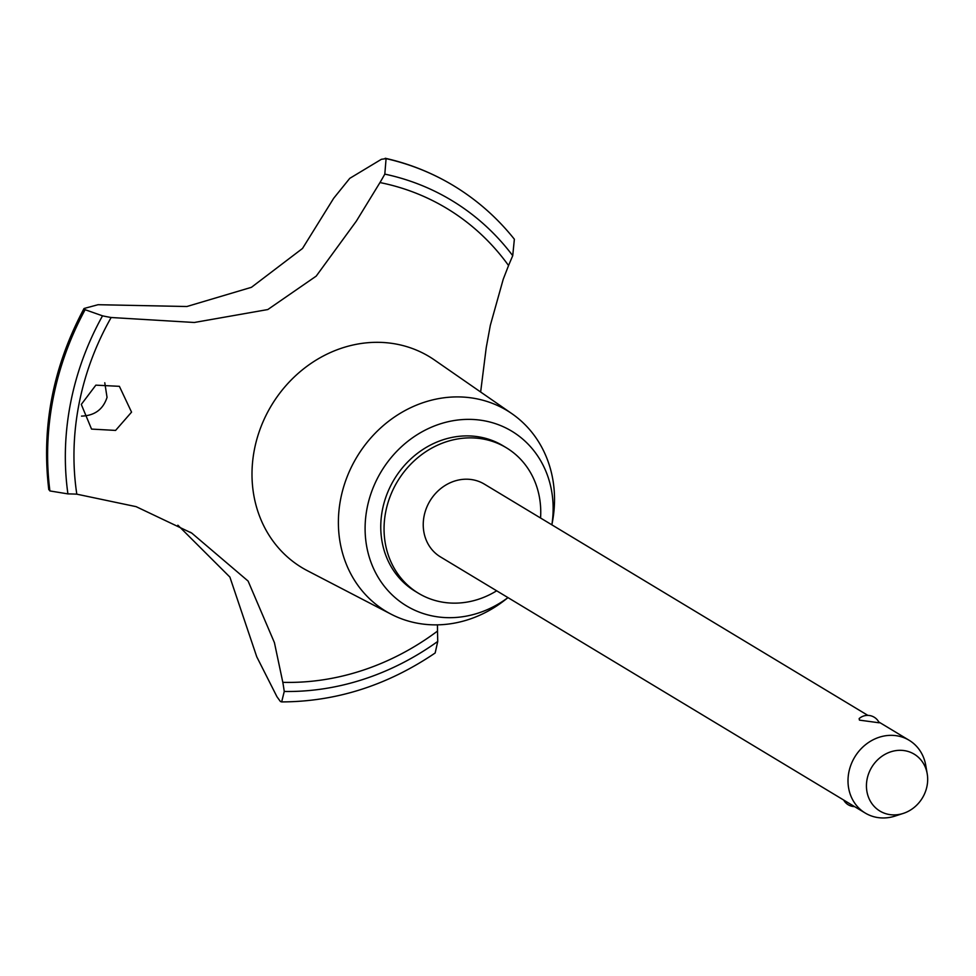 <?xml version="1.0" encoding="UTF-8"?>
<svg xmlns="http://www.w3.org/2000/svg" width="976" height="976" viewBox="0 0 976 976"><rect width="100%" height="100%" fill="white"/><g stroke="black" fill="none" stroke-linecap="round" stroke-linejoin="round"><path stroke-width="1.46" d="M540.558 518.012A84.985 75.786 121.1 0 0 506.3 447.74L503.006 445.751A84.985 75.786 121.1 0 0 475.092 436.345A84.985 75.786 121.1 0 0 386.947 494.198A84.985 75.786 121.1 0 0 415.227 591.31L418.521 593.298A84.985 75.786 121.1 0 0 446.435 602.704A84.985 75.786 121.1 0 0 496.674 590.797M506.3 447.74A84.985 75.786 121.1 0 0 478.386 438.322A84.985 75.786 121.1 0 0 390.241 496.186A84.985 75.786 121.1 0 0 418.521 593.298M507.971 597.617A101.98 90.951 121.1 0 1 439.944 617.149A101.98 90.951 121.1 0 1 367.074 508.215A101.98 90.951 121.1 0 1 478.289 419.9A101.98 90.951 121.1 0 1 551.867 524.832L552.587 520.964A117.23 104.542 121.1 0 0 511.973 413.726A117.23 104.542 121.1 0 0 468.492 397.525A117.23 104.542 121.1 0 0 345.76 480.448A117.23 104.542 121.1 0 0 391.095 614.185A117.23 104.542 121.1 0 0 424.414 624.25A117.23 104.542 121.1 0 0 504.897 600.057L507.996 597.629M511.973 413.726L434.479 359.998A123.232 109.898 121.1 0 0 429.245 356.606A123.232 109.898 121.1 0 0 388.765 342.966A123.232 109.898 121.1 0 0 254.382 449.68A123.232 109.898 121.1 0 0 301.974 567.666A123.232 109.898 121.1 0 0 307.416 570.716L391.095 614.185M480.643 392.01L486.231 347.627L490.33 325.313L503.213 279.307L508.557 265.545A849.864 757.913 -58.9 0 1 512.729 255.688L514.364 239.218C498.468 219.307 479.924 202.544 458.732 188.917A282.162 251.625 121.1 0 0 453.425 185.611A282.162 251.625 121.1 0 0 386.081 158.624L384.812 174.118A267.705 238.742 -58.9 0 1 379.969 182.561L356.374 221.088L316.212 276.11L267.802 309.551L194.309 322.483L111.154 317.505A267.705 238.742 -58.9 0 1 102.529 315.834L85.132 309.709A282.162 251.625 121.1 0 0 53.07 398.708A282.162 251.625 121.1 0 0 49.91 490.94L67.917 493.893A267.705 238.742 -58.9 0 1 76.811 494.173L136.115 506.654L191.784 533.116L248.099 581.062L274.427 642.647L282.82 682.334A267.705 238.742 -58.9 0 1 284.248 691.472L281.661 701.915L280.405 701.5L276.94 696.705L256.761 656.811L229.885 577.072L177.876 525.198M281.661 701.915C336.183 701.707 387.35 685.396 435.162 652.993L437.748 641.427A849.864 757.913 -58.9 0 1 437.504 631.082L437.455 624.86M85.132 309.709L84.997 309.624A282.162 251.625 121.1 0 0 52.936 398.623A282.162 251.625 121.1 0 0 49.776 490.855L49.91 490.94M81.289 404.43L95.855 385.154L119.389 386.325L131.553 412.14L115.583 430.416L91.549 429.086L81.289 404.43M81.52 416.118C94.635 415.666 103.151 409.408 107.043 397.354L104.774 382.751M903.3 813.398A33.208 29.622 121.1 0 0 927.2 773.761A33.208 29.622 121.1 0 0 903.3 750.483A33.208 29.622 121.1 0 0 867.078 779.251A33.208 29.622 121.1 0 0 890.807 814.728A33.208 29.622 121.1 0 0 903.3 813.398L895.175 816.034A42.493 37.893 -58.9 0 1 879.193 817.742A42.493 37.893 -58.9 0 1 865.236 813.045L440.469 556.906A42.493 37.893 -58.9 0 1 426.329 508.35A42.493 37.893 -58.9 0 1 470.395 479.423A42.493 37.893 -58.9 0 1 484.352 484.12L867.859 715.384M879.193 722.801L859.453 720.129L859.136 718.604A12.749 12.749 0 0 1 879.193 722.801M865.236 813.045A42.493 37.893 -58.9 0 1 851.096 764.489A42.493 37.893 -58.9 0 1 895.163 735.562A42.493 37.893 -58.9 0 1 909.12 740.259A42.493 37.893 -58.9 0 1 925.748 765.343L927.2 773.761M84.997 309.624L84.4 308.392L98.051 304.707L186.88 306.513L251.442 287.31L302.511 248.465L333.682 198.274L349.762 178.352L381.396 159.295L386.081 158.624M49.325 488.817L49.776 490.855M48.8 489.745C41.26 427.061 52.997 366.683 83.985 308.587L84.4 308.392M447.813 182.329C428.22 171.276 407.346 163.248 385.203 158.258L385.947 158.539A282.162 251.625 121.1 0 1 447.813 182.329A282.162 251.625 121.1 0 1 453.291 185.525L453.425 185.611M508.557 265.545A259.213 231.166 121.1 0 0 379.969 182.561M282.82 682.334A259.213 231.166 121.1 0 0 437.504 631.082M102.529 315.834A268.559 239.498 121.1 0 0 67.917 493.893M111.154 317.505A259.213 231.166 121.1 0 0 76.811 494.173M284.248 691.472A268.559 239.498 121.1 0 0 437.748 641.427M512.729 255.688A268.559 239.498 121.1 0 0 384.812 174.118M878.766 721.959L909.12 740.259M843.679 800.039A12.749 12.749 0 0 0 854.586 806.615M191.784 533.116L190.259 532.201"/></g></svg>
